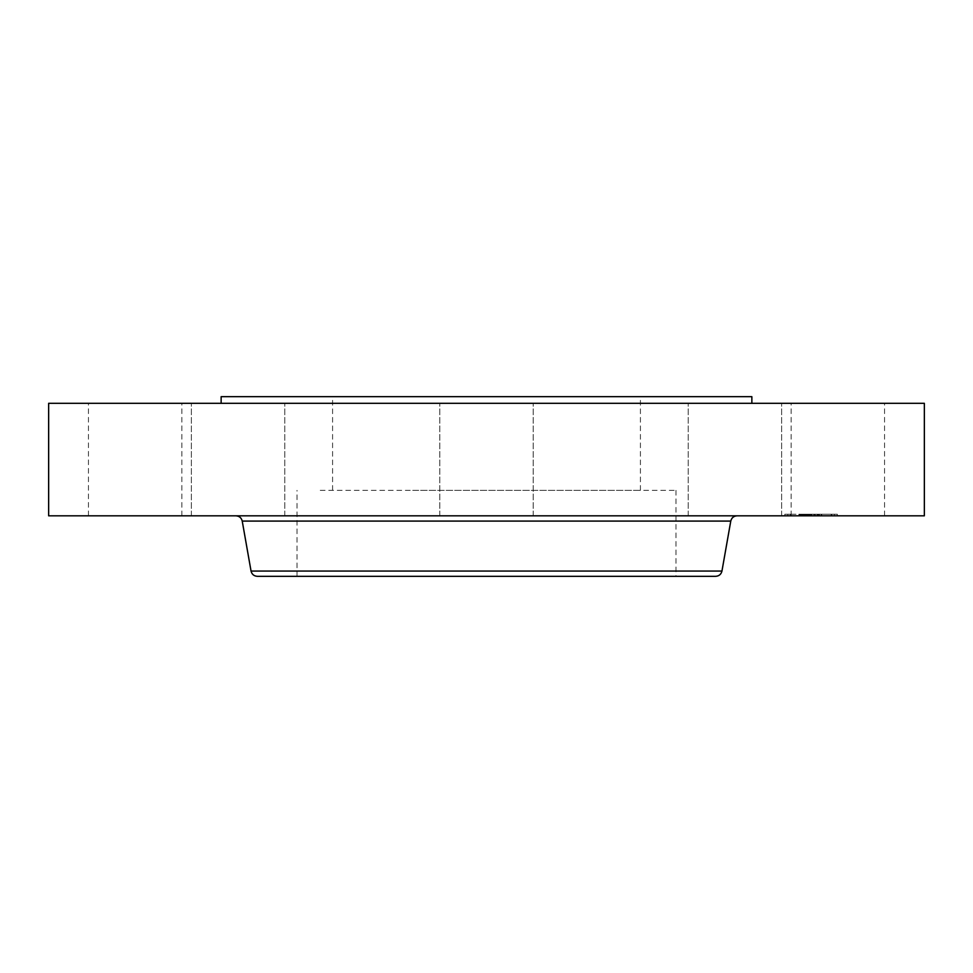 <?xml version="1.0" encoding="UTF-8"?>
<svg xmlns="http://www.w3.org/2000/svg" width="973" height="973" viewBox="0 0 973 973"><rect width="100%" height="100%" fill="white"/><g stroke="black" fill="none" stroke-linecap="round" stroke-linejoin="round"><path stroke-width="0.73" stroke-dasharray="4.87 3.65" d="M320.226 490.343L675.967 490.343L320.226 490.343M412.71 490.343L640.416 490.343L412.71 490.343M560.29 396.68L332.584 396.68L560.29 396.68M751.861 396.68L221.139 396.68M359.28 403.309L751.861 403.309L359.28 403.309M924.35 403.309L48.65 403.309M878.826 403.309L791.134 403.309L878.826 403.309M721.784 403.309L781.635 403.309L721.784 403.309M508.891 403.309L439.796 403.309L508.891 403.309M282.875 403.309L191.365 403.309L282.875 403.309M176.149 403.309L88.458 403.309L176.149 403.309M251.216 403.309L191.365 403.309L251.216 403.309M690.125 403.309L781.635 403.309L690.125 403.309M924.35 515.824L48.65 515.824M606.617 515.824L235.965 515.824L606.617 515.824M715.678 576.32L257.322 576.32M675.967 490.343L675.967 576.32L320.226 576.32M779.75 515.824L688.227 515.824L779.75 515.824M508.891 515.824L439.796 515.824L508.891 515.824M224.921 515.824L284.773 515.824L224.921 515.824M94.174 515.824L181.866 515.824L94.174 515.824M193.25 515.824L284.773 515.824L193.25 515.824M748.079 515.824L688.227 515.824L748.079 515.824M796.851 515.824L884.542 515.824L796.851 515.824M801.047 515.824L837.364 515.824L801.047 515.824M803.175 515.824L831.793 515.824L790.404 515.824L821.735 515.824L798.869 515.824L803.224 515.824L803.151 514.231L831.793 514.231L803.175 514.231L803.163 515.824M807.018 515.824L806.86 514.231L821.163 514.231L803.832 514.231L810.777 514.231L804.185 514.231L808.891 514.231L804.27 514.231L807.104 514.231L807.018 515.824L807.018 514.231M808.891 515.824L804.27 515.824L808.891 515.824L808.843 514.231L808.891 515.824M809.208 515.824L817.831 515.824L808.149 515.824L809.208 515.824L809.208 514.231L817.831 514.231L808.149 514.231L809.208 514.231L809.208 515.824L809.244 514.231L809.208 515.824M788.787 515.824L790.988 515.824L788.787 515.824M801.497 515.824L803.698 515.824L800.524 515.824L803.698 515.824L800.524 515.824L801.497 515.824L801.497 514.231L803.698 514.231L800.524 514.231L803.698 514.231L801.497 514.231L801.521 515.824M832.183 515.824L834.384 515.824L832.183 515.824M819.473 515.824L821.674 515.824L818.488 515.824L821.674 515.824L818.488 515.824L819.473 515.824L819.448 514.231L807.116 514.231L819.473 514.231M811.056 514.231L809.329 514.231L811.397 514.231L811.056 515.824L811.056 514.231M811.567 514.231L811.567 515.824M801.448 514.231L801.472 515.824L801.472 514.231M804.209 515.824L804.209 514.231L804.185 515.824M803.43 515.824L803.43 514.231M808.685 515.824L808.709 514.231L808.685 515.824M809.025 515.824L809.025 514.231M809.439 515.824L809.439 514.231L809.439 515.824M809.67 515.824L809.658 514.231M809.925 515.824L809.925 514.231L809.877 515.824M810.181 515.824L810.181 514.231L810.229 515.824M810.46 515.824L810.46 514.231M810.752 515.824L810.764 514.231M811.19 515.824L811.19 514.231M810.983 515.824L810.983 514.231M810.594 515.824L810.545 514.231M810.266 515.824L810.266 514.231L810.254 515.824M810.12 515.824L810.132 514.231M809.986 515.824L809.986 514.231M809.767 515.824L809.767 514.231M809.621 515.824L809.585 514.231M810.071 515.824L810.071 514.231M810.363 515.824L810.363 514.231M810.485 515.824L810.485 514.231L810.509 515.824M810.618 515.824L810.618 514.231L810.643 515.824M810.91 515.824L810.91 514.231L810.959 515.824M811.239 515.824L811.117 514.231L811.981 514.231L811.263 514.231L811.239 515.824M811.421 515.824L811.433 514.231M811.093 515.824L811.093 514.231M810.825 515.824L810.825 514.231L810.837 515.824M810.716 515.824L810.716 514.231M810.351 515.824L810.351 514.231L810.314 515.824M814.912 515.824L814.912 514.231M817.016 515.824L817.016 514.231M814.851 515.824L814.851 514.231M814.036 515.824L814.036 514.231M807.687 515.824L807.687 514.231L807.687 515.824M804.27 515.824L804.221 514.231M806.763 515.824L806.763 514.231L806.714 515.824M807.42 515.824L807.383 514.231M803.333 515.824L803.333 514.231M803.199 515.824L803.199 514.231L803.224 515.824M803.09 515.824L803.09 514.231M802.98 515.824L802.98 514.231M802.883 515.824L802.883 514.231M802.81 515.824L802.81 514.231L802.786 515.824M802.701 515.824L802.701 514.231M802.616 515.824L802.616 514.231M802.53 515.824L802.518 514.231M802.457 515.824L802.457 514.231M802.397 515.824L802.397 514.231L802.409 515.824M802.336 515.824L802.336 514.231L802.348 515.824M802.287 515.824L802.287 514.231L802.275 515.824M802.251 515.824L802.251 514.231L802.239 515.824M802.202 515.824L802.166 514.231M802.117 515.824L802.117 514.231L802.117 515.824M802.032 515.824L802.032 514.231M801.971 515.824L802.02 514.231M801.959 515.824L801.959 514.231M807.529 515.824L807.529 514.231L807.529 515.824M807.797 515.824L807.797 514.231M802.834 515.824L802.834 514.231M802.689 515.824L802.689 514.231L802.652 515.824M801.886 515.824L801.886 514.231L801.874 515.824M801.776 515.824L801.776 514.231L801.752 515.824M801.679 515.824L801.679 514.231M801.606 515.824L801.606 514.231L801.63 515.824M801.545 515.824L801.545 514.231L801.57 515.824M801.411 515.824L801.411 514.231L801.387 515.824M801.229 515.824L801.229 514.231L801.229 515.824M801.059 515.824L801.059 514.231M800.755 515.824L800.755 514.231M800.499 515.824L800.499 514.231M800.207 515.824L800.207 514.231M800.049 515.824L800.049 514.231M799.879 515.824L799.879 514.231M799.697 515.824L799.697 514.231L799.66 515.824M798.869 515.824L798.869 514.231M803.832 515.824L803.832 514.231M809.487 515.824L809.487 514.231L809.451 515.824M810.047 515.824L810.01 514.231M810.862 515.824L810.874 514.231M811.385 515.824L811.385 514.231L811.336 515.824M811.652 515.824L811.652 514.231L811.652 515.824M811.859 515.824L811.859 514.231L811.871 515.824M811.591 515.824L811.591 514.231M809.864 515.824L809.864 514.231L809.84 515.824M809.694 515.824L809.694 514.231L809.706 515.824M809.536 515.824L809.536 514.231L809.548 515.824M809.378 515.824L809.341 514.231M809.086 515.824L809.086 514.231L809.098 515.824M808.952 515.824L808.952 514.231M808.806 515.824L808.806 514.231L808.782 515.824M808.551 515.824L808.551 514.231M808.441 515.824L808.441 514.231M808.32 515.824L808.32 514.231L808.308 515.824M808.247 515.824L808.247 514.231M808.162 515.824L808.162 514.231L808.149 515.824M808.089 515.824L808.089 514.231M808.028 515.824L808.028 514.231M807.955 515.824L807.955 514.231M808.527 515.824L808.527 514.231M808.989 515.824L808.989 514.231M811.482 515.824L811.482 514.231M811.725 515.824L811.725 514.231M811.981 515.824L811.981 514.231M809.147 515.824L809.147 514.231M808.758 515.824L808.758 514.231M819.302 515.824L819.302 514.231M821.163 515.824L821.163 514.231L837.364 514.231L784.822 514.231L821.151 514.231M819.157 515.824L819.157 514.231M818.512 515.824L818.512 514.231M806.97 515.824L807.006 514.231M806.872 515.824L806.872 514.231L806.836 515.824M806.787 515.824L806.787 514.231M806.69 515.824L806.69 514.231L806.678 515.824M806.605 515.824L806.617 514.231M806.532 515.824L806.532 514.231L806.568 515.824M806.435 515.824L806.435 514.231L806.422 515.824M806.362 515.824L806.362 514.231L806.398 515.824M806.301 515.824L806.301 514.231L806.337 515.824M806.252 515.824L806.228 514.231M806.203 515.824L806.203 514.231L806.167 515.824M806.495 515.824L806.495 514.231L806.483 515.824M807.189 515.824L807.189 514.231L807.152 515.824M807.59 515.824L807.59 514.231M807.456 515.824L807.444 514.231M807.237 515.824L807.237 514.231L807.225 515.824M806.045 515.824L806.045 514.231L806.07 515.824M805.875 515.824L805.875 514.231M805.705 515.824L805.705 514.231L805.693 515.824M804.014 515.824L804.014 514.231M804.318 515.824L804.318 514.231M804.428 515.824L804.428 514.231M804.707 515.824L804.707 514.231M805.012 515.824L805.012 514.231M805.328 515.824L805.328 514.231M806.921 515.824L806.921 514.231L806.897 515.824M805.778 515.824L805.778 514.231M805.413 515.824L805.413 514.231M805.085 515.824L805.085 514.231M804.768 515.824L804.768 514.231M804.489 515.824L804.489 514.231M799.076 515.824L799.076 514.231L799.088 515.824M799.186 515.824L799.186 514.231M799.526 515.824L799.526 514.231L799.502 515.824M799.964 515.824L799.964 514.231M800.39 515.824L800.39 514.231M800.815 515.824L800.815 514.231M801.788 515.824L801.788 514.231L801.813 515.824M800.974 515.824L800.974 514.231M800.548 515.824L800.524 514.231M800.11 515.824L800.11 514.231M807.116 515.824L807.116 514.231L807.104 515.824M807.359 515.824L807.359 514.231L807.371 515.824M818.415 515.824L818.415 514.231M821.553 515.824L821.553 514.231M821.735 515.824L821.735 514.231M819.497 515.824L819.497 514.231M818.196 515.824L818.196 514.231M807.31 515.824L807.31 514.231M813.987 515.824L813.987 514.231M815.24 515.824L815.24 514.231M817.648 515.824L817.648 514.231M817.831 515.824L817.831 514.231M815.289 515.824L815.289 514.231M813.744 515.824L813.744 514.231M790.015 514.231L787.814 514.231L790.015 514.231M833.399 514.231L831.197 514.231L833.399 514.231M730.772 521.09L242.228 521.09M721.954 571.066L251.046 571.066M803.017 515.824L803.017 514.231M799.307 515.824L799.307 514.231M640.416 490.343L640.416 396.68M332.584 490.343L332.584 396.68M781.635 515.824L781.635 403.309L781.635 515.824M688.227 515.824L688.227 403.309L688.227 515.824M533.204 515.824L533.204 403.309L533.204 515.824M439.796 515.824L439.796 403.309L439.796 515.824M284.773 515.824L284.773 403.309L284.773 515.824M191.365 515.824L191.365 403.309L191.365 515.824M181.866 515.824L181.866 403.309M88.458 515.824L88.458 403.309M884.542 515.824L884.542 403.309M791.134 515.824L791.134 403.309M297.033 576.32L297.033 490.343M784.822 514.231L784.822 515.824M837.364 514.231L837.364 515.824M831.793 514.231L831.793 515.824M790.404 514.231L790.404 515.824M790.988 514.231L790.988 515.824L790.988 514.231M787.814 514.231L787.814 515.824L787.814 514.231M803.698 514.231L803.698 515.824L803.698 514.231M834.384 514.231L834.384 515.824L834.384 514.231M831.197 514.231L831.197 515.824L831.197 514.231M821.674 514.231L821.674 515.824L821.674 514.231M818.488 514.231L818.488 515.824L818.488 514.231"/><path stroke-width="1.46" d="M221.139 403.309L221.139 396.68L751.861 396.68L751.861 403.309M48.65 403.309L924.35 403.309L924.35 515.824L48.65 515.824L48.65 403.309M721.954 571.066L251.046 571.066C251.861 574.325 253.953 576.089 257.322 576.32L715.678 576.32C719.047 576.089 721.139 574.325 721.954 571.066L730.772 521.09C731.587 517.818 733.678 516.067 737.035 515.824M320.226 576.32L675.967 576.32M251.046 571.066L242.228 521.09L730.772 521.09M242.228 521.09C241.413 517.818 239.322 516.067 235.965 515.824"/></g></svg>
